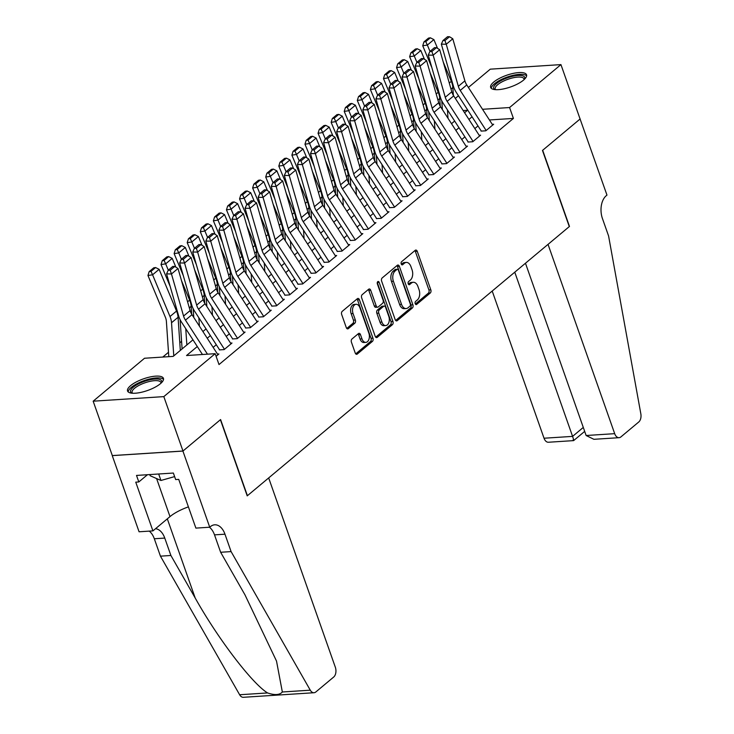 <?xml version="1.0" encoding="UTF-8"?>
<svg xmlns="http://www.w3.org/2000/svg" width="734" height="734" viewBox="0 0 734 734"><rect width="100%" height="100%" fill="white"/><g stroke="black" fill="none" stroke-linecap="round" stroke-linejoin="round"><path stroke-width="1.1" d="M415.205 303.683A1.679 1.037 86.3 0 0 416.215 304.601A1.679 1.037 86.3 0 0 416.637 304.427L430.28 293.013A2.395 1.486 86.3 0 0 430.812 289.811L417.279 251.367A2.395 1.486 86.3 0 0 415.839 250.055A2.395 1.486 86.3 0 0 415.242 250.303L401.59 261.717A1.679 1.037 86.3 0 0 401.223 263.956A1.679 1.037 86.3 0 0 402.232 264.882A1.679 1.037 86.3 0 0 402.645 264.699L404.416 263.222A7.661 4.743 86.3 0 1 406.324 262.414A7.661 4.743 86.3 0 1 410.93 266.625L412.058 269.828A7.661 4.743 86.3 0 1 410.352 280.094L408.59 281.572A1.679 1.037 86.3 0 0 408.214 283.819A1.679 1.037 86.3 0 0 409.223 284.737A1.679 1.037 86.3 0 0 409.636 284.563L411.407 283.085A7.661 4.743 86.3 0 1 413.315 282.278A7.661 4.743 86.3 0 1 417.921 286.489L419.05 289.691A7.661 4.743 86.3 0 1 417.343 299.958L415.582 301.435A1.679 1.037 86.3 0 0 415.205 303.683M130.606 385.644A19.02 6.166 160.6 0 1 149.855 377.019A19.02 6.166 160.6 0 1 163.443 378.359A19.02 6.166 160.6 0 1 160.397 383.717A19.02 6.166 160.6 0 1 141.148 392.341A19.02 6.166 160.6 0 1 127.56 391.002A19.02 6.166 160.6 0 1 130.606 385.644M493.707 82.07A19.02 6.166 160.6 0 1 512.956 73.455A19.02 6.166 160.6 0 1 526.544 74.795A19.02 6.166 160.6 0 1 523.498 80.144A19.02 6.166 160.6 0 1 504.249 88.768A19.02 6.166 160.6 0 1 490.661 87.429A19.02 6.166 160.6 0 1 493.707 82.07M351.962 339.007A2.395 1.486 86.3 0 0 351.43 342.209L355.228 352.999A2.395 1.486 86.3 0 0 356.669 354.311A2.395 1.486 86.3 0 0 357.265 354.063L372.422 341.393A2.395 1.486 86.3 0 0 372.955 338.181L359.412 299.738A2.395 1.486 86.3 0 0 357.981 298.426A2.395 1.486 86.3 0 0 357.385 298.674L342.228 311.344A2.395 1.486 86.3 0 0 341.695 314.556L346.283 327.584A2.395 1.486 86.3 0 0 347.723 328.896A2.395 1.486 86.3 0 0 348.32 328.648L354.806 323.226A2.395 1.486 86.3 0 0 355.339 320.015L353.063 313.556A6.404 3.964 86.3 0 1 356.082 304.289A6.404 3.964 86.3 0 1 359.935 307.812L368.844 333.117A6.404 3.964 86.3 0 1 365.816 342.374A6.404 3.964 86.3 0 1 361.972 338.86L360.486 334.64A2.395 1.486 86.3 0 0 359.045 333.328A2.395 1.486 86.3 0 0 358.449 333.585L351.962 339.007M468.402 87.465L490.284 69.17L560.941 64.61L580.089 119L542.472 150.452L569.29 226.595L247.413 495.707L220.595 419.564L182.977 451.015L163.82 396.617L93.163 401.186L144.525 358.247L173.169 356.394L192.969 339.842M560.941 64.61L509.579 107.54L482.522 109.293M197.299 346.531L186.537 355.531L215.181 353.678L219.007 364.559L513.415 118.422L509.579 107.54M215.181 353.678L163.82 396.617M395.176 319.602A2.395 1.486 86.3 0 0 396.608 320.914A2.395 1.486 86.3 0 0 397.213 320.666L412.361 307.996A2.395 1.486 86.3 0 0 412.893 304.784L399.36 266.341A2.395 1.486 86.3 0 0 397.92 265.029A2.395 1.486 86.3 0 0 397.323 265.286L382.166 277.957A2.395 1.486 86.3 0 0 381.634 281.159L395.176 319.602M392.396 324.694L377.239 337.365A2.395 1.486 86.3 0 1 376.643 337.612A2.395 1.486 86.3 0 1 375.202 336.3L361.66 297.857A2.395 1.486 86.3 0 1 362.192 294.655L368.679 289.233A2.395 1.486 86.3 0 1 369.275 288.976A2.395 1.486 86.3 0 1 370.716 290.288L376.212 305.876A2.395 1.486 86.3 0 0 377.643 307.197A2.395 1.486 86.3 0 0 378.249 306.94L382.552 303.344A2.395 1.486 86.3 0 0 383.084 300.133L377.368 283.902A1.679 1.037 86.3 0 1 378.157 281.48A1.679 1.037 86.3 0 1 379.166 282.397L392.929 321.483A2.395 1.486 86.3 0 1 392.396 324.694L390.479 324.813L375.698 337.172M481.054 131.111L485.825 130.799L493.679 124.239L492.248 124.33M467.971 142.047L472.742 141.745L480.596 135.175L479.164 135.267M454.887 152.993L459.658 152.681L467.512 146.121L466.081 146.213M441.804 163.93L446.575 163.618L454.429 157.058L452.997 157.149M428.72 174.866L433.491 174.564L441.345 167.994L439.914 168.086M415.627 185.812L420.408 185.5L428.252 178.94L426.83 179.032M402.544 196.749L407.324 196.437L415.169 189.877L413.747 189.968M389.46 207.685L394.241 207.383L402.085 200.813L400.654 200.905M376.377 218.631L381.148 218.319L389.002 211.759L387.57 211.851M363.293 229.568L368.064 229.256L375.918 222.696L374.487 222.787M350.21 240.504L354.981 240.202L362.835 233.632L361.403 233.724M337.126 251.45L341.897 251.138L349.751 244.578L348.32 244.67M324.043 262.387L328.814 262.075L336.667 255.515L335.236 255.606M310.959 273.323L315.73 273.02L323.584 266.451L322.153 266.543M297.866 284.26L302.647 283.957L310.491 277.388L309.069 277.489M284.783 295.206L289.563 294.894L297.408 288.334L295.986 288.425M271.699 306.142L276.479 305.83L284.324 299.27L282.893 299.362M258.616 317.079L263.387 316.776L271.241 310.207L269.809 310.298M245.532 328.025L250.303 327.713L258.157 321.153L256.726 321.244M232.449 338.961L237.22 338.649L245.073 332.089L243.642 332.181M219.365 349.898L224.136 349.595L231.99 343.026L230.559 343.117M513.415 118.422L489.431 119.972M477.99 125.945L474.834 128.578M464.897 136.882L461.75 139.515M451.814 147.818L448.667 150.452M438.73 158.764L435.583 161.397M425.647 169.701L422.5 172.334M412.563 180.637L409.416 183.271M399.479 191.583L396.323 194.216M386.396 202.52L383.24 205.153M373.312 213.456L370.156 216.09M360.229 224.402L357.073 227.035M347.136 235.339L343.989 237.972M334.053 246.275L330.906 248.909M320.969 257.212L317.822 259.854M307.885 268.158L304.738 270.791M294.802 279.094L291.655 281.728M281.718 290.031L278.562 292.673M268.635 300.977L265.479 303.61M255.551 311.913L252.395 314.547M242.468 322.85L239.312 325.483M229.375 333.796L226.228 336.429M216.291 344.732L213.144 347.365M217.475 354.063L218.906 353.971L216.099 356.311M181.573 341.347L179.802 342.833M168.49 352.292L162.774 357.063M182.977 451.015L112.32 455.575L93.163 401.186M455.319 98.402L458.466 95.769M464.594 112.742L467.567 110.256L463.172 110.54M202.905 331.539L206.052 328.905M215.989 320.593L219.136 317.96M229.072 309.656L232.219 307.023M242.156 298.72L245.303 296.086M255.239 287.774L258.396 285.141M268.323 276.837L271.479 274.204M281.406 265.901L284.563 263.267M294.49 254.955L297.646 252.322M307.583 244.018L310.73 241.385M320.666 233.082L323.813 230.448M333.75 222.145L336.897 219.503M346.833 211.199L349.98 208.566M359.917 200.263L363.064 197.63M373 189.326L376.157 186.684M386.084 178.38L389.24 175.747M399.168 167.444L402.324 164.811M412.251 156.507L415.407 153.874M425.344 145.561L428.491 142.928M438.427 134.625L441.574 131.992M451.511 123.688L454.658 121.055M472.072 116.807L468.925 119.44M458.989 127.744L455.842 130.377M445.905 138.68L442.758 141.313M432.821 149.626L429.665 152.259M419.738 160.562L416.582 163.196M406.654 171.499L403.498 174.132M393.571 182.445L390.415 185.078M380.478 193.381L377.331 196.015M367.395 204.318L364.248 206.951M354.311 215.264L351.164 217.897M341.227 226.2L338.08 228.834M328.144 237.137L324.997 239.77M315.06 248.074L311.904 250.716M301.977 259.019L298.821 261.653M288.893 269.956L285.737 272.589M275.81 280.893L272.653 283.535M262.717 291.838L259.57 294.472M249.633 302.775L246.486 305.408M236.55 313.712L233.403 316.345M223.466 324.657L220.319 327.291M210.383 335.594L207.236 338.227M413.315 282.278L411.407 282.397A7.661 4.743 86.3 0 0 409.499 283.214L411.407 283.085M408.37 284.159L409.499 283.214M406.324 262.414L404.416 262.543A7.661 4.743 86.3 0 0 402.507 263.35L404.416 263.222M401.37 264.295L402.507 263.35M415.361 304.014L428.372 293.141A2.395 1.486 86.3 0 0 428.904 289.93L415.371 251.487A2.395 1.486 86.3 0 0 414.866 250.615M395.672 320.474L410.453 308.115A2.395 1.486 86.3 0 0 410.985 304.913L397.452 266.47A2.395 1.486 86.3 0 0 396.947 265.598M409.902 306.188A1.679 1.037 86.3 0 0 410.269 303.94L398.388 270.195A1.679 1.037 86.3 0 0 397.378 269.277A1.679 1.037 86.3 0 0 396.966 269.451L395.103 271.011A7.661 4.743 86.3 0 0 393.396 281.278L401.516 304.344A7.661 4.743 86.3 0 0 406.122 308.555A7.661 4.743 86.3 0 0 408.04 307.748L409.902 306.188M397.378 269.277L395.47 269.396A1.679 1.037 86.3 0 0 395.057 269.58L396.966 269.451M406.122 308.555L404.214 308.675A7.661 4.743 86.3 0 1 399.608 304.472L391.488 281.406A7.661 4.743 86.3 0 1 393.195 271.13L395.057 269.58M377.643 307.197L375.735 307.317A2.395 1.486 86.3 0 1 374.303 306.005L368.807 290.416A2.395 1.486 86.3 0 0 368.312 289.545M379.166 282.397L377.276 282.526L391.011 321.602L392.929 321.483M381.909 322.061A6.404 3.964 86.3 0 0 385.754 325.575A6.404 3.964 86.3 0 0 388.772 316.308L385.634 307.399A2.395 1.486 86.3 0 0 384.194 306.078A2.395 1.486 86.3 0 0 383.598 306.335L379.294 309.932A2.395 1.486 86.3 0 0 378.762 313.143L381.909 322.061L379.992 322.18A6.404 3.964 86.3 0 0 383.845 325.694L385.754 325.575M384.194 306.078L382.286 306.206A2.395 1.486 86.3 0 0 381.689 306.454L383.598 306.335M379.992 322.18L376.854 313.262A2.395 1.486 86.3 0 1 377.386 310.051L381.689 306.454M390.479 324.813A2.395 1.486 86.3 0 0 391.011 321.602M365.816 342.374L363.908 342.503A6.404 3.964 86.3 0 1 360.064 338.989L358.577 334.768A2.395 1.486 86.3 0 0 358.073 333.897M356.082 304.289L354.173 304.417A6.404 3.964 86.3 0 0 351.146 313.675L353.063 313.556M346.778 328.456L352.889 323.345A2.395 1.486 86.3 0 0 353.421 320.134L351.146 313.675M355.733 353.871L370.514 341.512A2.395 1.486 86.3 0 0 371.046 338.301L357.504 299.867A2.395 1.486 86.3 0 0 357.008 298.986M430.353 37.81L428.509 38.095L423.931 41.921L425.775 41.636L430.353 37.81L433.895 39.59L437.565 48.38M443.198 61.876L451.318 81.327A18.286 13.074 50.1 0 1 452.841 87.557L453.373 95.383M447.446 109.898L448.015 118.284M433.895 39.59L427.353 45.058L429.996 51.389M425.775 41.636L427.353 45.058L422.729 45.765L423.931 41.921M431.867 67.656L422.729 45.765M442.382 109.586L441.795 100.861M486.174 130.514L460.227 90.42A12.194 8.716 50.1 0 1 458.337 86.318L446.244 44.242L441.345 44.159L453.438 86.236A18.286 13.074 -129.9 0 0 456.273 92.383L481.229 130.964M492.716 125.046L466.769 84.951A12.194 8.716 50.1 0 1 464.888 80.85L452.786 38.774L446.244 44.242L444.942 40.563L449.52 36.737L447.557 36.7L442.978 40.526L444.942 40.563M442.978 40.526L441.345 44.159M452.786 38.774L449.52 36.737M495.019 89.612A16.46 5.34 160.6 0 1 493.633 87.263A16.46 5.34 160.6 0 1 510.414 76.868A16.46 5.34 160.6 0 1 524.792 78.437A16.46 5.34 160.6 0 1 524.516 79.226M524.048 79.667A15.24 4.936 -19.4 0 0 523.975 78.877A15.24 4.936 -19.4 0 0 509.332 78.813A15.24 4.936 -19.4 0 0 495.175 88.025A15.24 4.936 -19.4 0 0 495.221 88.998A15.24 4.936 -19.4 0 0 495.652 89.667M526.627 75.877A18.901 6.129 -19.4 0 0 507.726 76.886A18.901 6.129 -19.4 0 0 491.33 87.915A18.901 6.129 -19.4 0 0 491.275 88.328M131.918 393.185A16.46 5.34 160.6 0 1 130.542 390.837A16.46 5.34 160.6 0 1 147.323 380.441A16.46 5.34 160.6 0 1 161.691 382.01A16.46 5.34 160.6 0 1 161.416 382.799M160.957 383.231A15.24 4.936 -19.4 0 0 160.874 382.451A15.24 4.936 -19.4 0 0 146.231 382.386A15.24 4.936 -19.4 0 0 132.074 391.598A15.24 4.936 -19.4 0 0 132.129 392.571A15.24 4.936 -19.4 0 0 132.56 393.231M163.526 379.45A18.901 6.129 -19.4 0 0 144.626 380.451A18.901 6.129 -19.4 0 0 128.23 391.488A18.901 6.129 -19.4 0 0 128.175 391.901M149.754 474.568L150.158 475.724L160.948 480.476L174.619 476.605M158.672 473.999L160.948 480.476M492.202 291.049L544.032 438.226L572.584 436.381L583.291 427.427M514.763 272.195L572.584 436.381C573.85 440.134 574.016 441.336 573.08 439.996M580.154 118.945L542.674 150.287L569.483 226.439L548.032 244.376L614.688 433.666A7.312 4.532 86.3 0 0 619.083 437.684A7.312 4.532 86.3 0 0 620.909 436.904L638.773 421.977A7.312 4.532 86.3 0 0 640.837 413.829L608.587 235.99L602.458 218.585A17.066 10.579 -93.7 0 1 606.256 195.694L606.972 195.097L580.071 118.954M525.471 263.231L586.136 435.51L614.688 433.666M584.503 430.876L584.512 431.528L573.612 440.62L548.426 442.244A7.312 4.532 -93.7 0 1 544.032 438.226M619.083 437.684L593.898 439.308L586.136 435.51M268.672 477.935L335.328 667.224A7.312 4.532 86.3 0 1 333.704 677.032L315.84 691.96A7.312 4.532 86.3 0 1 314.014 692.731A7.312 4.532 86.3 0 1 310.28 690.18L231.1 551.592L224.971 534.187A17.066 10.579 86.3 0 0 214.713 524.81A17.066 10.579 86.3 0 0 210.447 526.617L209.722 527.214L182.913 451.071L220.402 419.729L247.211 495.872L268.672 477.935M314.014 692.731L243.358 697.3A7.312 4.532 -93.7 0 1 239.633 694.749L160.443 556.161L170.903 555.482L195.18 597.981C217.879 638.626 252.065 683.473 267.571 692.942C274.745 695.373 279.672 695.052 282.342 691.988L276.516 661.086L244.927 594.76L220.64 552.271L214.512 534.866A17.066 10.579 86.3 0 0 209.438 527.232M220.64 552.271L231.1 551.592M160.443 556.161L154.314 538.756A17.066 10.579 86.3 0 0 149.241 531.122M155.516 528.709A17.066 10.579 86.3 0 1 164.765 538.077L170.903 555.482M182.913 451.071L112.256 455.63L139.075 531.783L152.92 530.884L135.753 482.155L138.809 481.954L147.461 474.714M209.722 527.214L195.886 528.113L178.72 479.375L175.665 479.568L173.362 473.045L136.515 475.43L138.809 481.954M152.92 530.884L169.994 516.608A27.433 8.891 160.6 0 1 188.409 506.873M417.27 48.747L415.426 49.031L410.847 52.857L412.692 52.582L417.27 48.747L420.811 50.527L424.481 59.316M430.115 72.822L438.235 92.264A18.286 13.074 50.1 0 1 439.758 98.494L440.29 106.32M434.363 120.835L434.932 129.221M420.811 50.527L414.27 56.004L416.912 62.326M412.692 52.582L414.27 56.004L409.645 56.701L410.847 52.857M418.784 78.602L409.645 56.701M429.298 120.523L428.711 111.807M404.186 59.693L402.342 59.968L397.755 63.803L399.608 63.519L404.186 59.693L407.728 61.472L411.398 70.253M417.031 83.759L425.151 103.21A18.286 13.074 50.1 0 1 426.674 109.43L427.206 117.256M421.279 131.781L421.848 140.166M407.728 61.472L401.186 66.941L403.828 73.262M399.608 63.519L401.186 66.941L396.562 67.638L397.755 63.803M405.7 89.539L396.562 67.638M416.215 131.459L415.627 122.743M391.103 70.629L389.249 70.914L384.671 74.74L386.524 74.455L391.103 70.629L394.644 72.409L398.314 81.199M403.948 94.695L412.058 114.146A18.286 13.074 50.1 0 1 413.591 120.376L414.123 128.202M408.196 142.717L408.765 151.103M394.644 72.409L388.103 77.877L390.745 84.208M386.524 74.455L388.103 77.877L383.478 78.575L384.671 74.74M392.617 100.475L383.478 78.575M403.131 142.405L402.544 133.68M378.019 81.566L376.166 81.85L371.587 85.676L373.441 85.401L378.019 81.566L381.561 83.346L385.231 92.135M390.864 105.641L398.975 125.083A18.286 13.074 50.1 0 1 400.498 131.313L401.03 139.139M395.103 153.654L395.681 162.04M381.561 83.346L375.019 88.814L377.652 95.145M373.441 85.401L375.019 88.814L370.395 89.52L371.587 85.676M379.533 111.412L370.395 89.52M390.048 153.342L389.451 144.626M473.081 141.46L447.144 101.356A12.194 8.716 50.1 0 1 445.254 97.264L433.161 55.178L428.261 55.096L440.354 97.182A18.286 13.074 -129.9 0 0 443.189 103.32L468.145 141.901M479.632 135.983L453.685 95.888A12.194 8.716 50.1 0 1 451.795 91.796L439.703 49.71L433.161 55.178L431.858 51.499L436.436 47.673L434.473 47.637L429.895 51.472L431.858 51.499M429.895 51.472L428.261 55.096M439.703 49.71L436.436 47.673M459.998 152.397L434.06 112.293A12.194 8.716 50.1 0 1 432.17 108.201L420.077 66.124L415.178 66.032L427.271 108.118A18.286 13.074 -129.9 0 0 430.106 114.256L455.062 152.837M466.54 146.928L440.602 106.825A12.194 8.716 50.1 0 1 438.712 102.732L426.619 60.647L420.077 66.124L418.775 62.445L423.353 58.61L421.389 58.582L416.811 62.408L418.775 62.445M416.811 62.408L415.178 66.032M426.619 60.647L423.353 58.61M446.914 163.333L420.977 123.239A12.194 8.716 50.1 0 1 419.086 119.137L406.994 77.061L402.094 76.978L414.187 119.055A18.286 13.074 -129.9 0 0 417.022 125.202L441.978 163.783M453.456 157.865L427.518 117.761A12.194 8.716 50.1 0 1 425.628 113.669L413.536 71.593L406.994 77.061L405.691 73.382L410.269 69.556L408.306 69.519L403.728 73.345L405.691 73.382M403.728 73.345L402.094 76.978M413.536 71.593L410.269 69.556M433.831 174.279L407.893 134.175A12.194 8.716 50.1 0 1 406.003 130.083L393.901 87.997L389.002 87.915L401.103 129.991A18.286 13.074 -129.9 0 0 403.939 136.139L428.895 174.72M440.372 168.802L414.435 128.707A12.194 8.716 50.1 0 1 412.545 124.615L400.443 82.529L393.901 87.997L392.598 84.318L397.186 80.492L395.222 80.456L390.644 84.291L392.598 84.318M390.644 84.291L389.002 87.915M400.443 82.529L397.186 80.492M364.936 92.512L363.082 92.787L358.504 96.622L360.357 96.337L364.936 92.512L368.477 94.291L372.138 103.072M377.781 116.578L385.891 136.029A18.286 13.074 50.1 0 1 387.414 142.249L387.947 150.075M382.019 164.6L382.588 172.985M368.477 94.291L361.935 99.76L364.569 106.081M360.357 96.337L361.935 99.76L357.311 100.457L358.504 96.622M366.45 122.358L357.311 100.457M376.964 164.278L376.368 155.562M420.747 185.216L394.809 145.112A12.194 8.716 50.1 0 1 392.919 141.02L380.818 98.934L375.918 98.851L388.02 140.937A18.286 13.074 -129.9 0 0 390.846 147.075L415.811 185.656M427.289 179.747L401.351 139.643A12.194 8.716 50.1 0 1 399.461 135.551L387.359 93.466L380.818 98.934L379.515 95.264L384.093 91.429L382.139 91.401L377.56 95.227L379.515 95.264M377.56 95.227L375.918 98.851M387.359 93.466L384.093 91.429M351.852 103.448L349.999 103.733L345.42 107.559L347.274 107.274L351.852 103.448L355.394 105.228L359.054 114.018M364.688 127.514L372.808 146.965A18.286 13.074 50.1 0 1 374.331 153.195L374.863 161.021M368.936 175.536L369.505 183.922M355.394 105.228L348.852 110.696L351.485 117.018M347.274 107.274L348.852 110.696L344.228 111.394L345.42 107.559M353.366 133.294L344.228 111.394M363.881 175.224L363.284 166.499M407.664 196.152L381.726 156.058A12.194 8.716 50.1 0 1 379.836 151.956L367.734 109.88L362.835 109.797L374.936 151.874A18.286 13.074 -129.9 0 0 377.762 158.012L402.727 196.602M414.205 190.684L388.268 150.58A12.194 8.716 50.1 0 1 386.378 146.488L374.276 104.411L367.734 109.88L366.431 106.201L371.009 102.375L369.055 102.338L364.477 106.164L366.431 106.201M364.477 106.164L362.835 109.797M374.276 104.411L371.009 102.375M338.769 114.385L336.915 114.669L332.337 118.495L334.181 118.22L338.769 114.385L342.301 116.165L345.971 124.954M351.604 138.46L359.724 157.902A18.286 13.074 50.1 0 1 361.247 164.132L361.779 171.958M355.852 186.473L356.421 194.859M342.301 116.165L335.759 121.633L338.402 127.964M334.181 118.22L335.759 121.633L331.144 122.339L332.337 118.495M340.282 144.231L331.144 122.339M350.797 186.161L350.201 177.445M394.58 207.089L368.633 166.994A12.194 8.716 50.1 0 1 366.752 162.902L354.65 120.816L349.751 120.734L361.853 162.81A18.286 13.074 -129.9 0 0 364.679 168.958L389.644 207.538M401.122 201.621L375.175 161.526A12.194 8.716 50.1 0 1 373.294 157.425L361.192 115.348L354.65 120.816L353.348 117.137L357.926 113.311L355.972 113.275L351.384 117.101L353.348 117.137M351.384 117.101L349.751 120.734M361.192 115.348L357.926 113.311M325.676 125.33L323.832 125.606L319.253 129.432L321.097 129.156L325.676 125.33L329.217 127.11L332.887 135.891M338.521 149.397L346.641 168.848A18.286 13.074 50.1 0 1 348.164 175.068L348.696 182.894M342.769 197.418L343.338 205.804M329.217 127.11L322.676 132.579L325.318 138.9M321.097 129.156L322.676 132.579L318.051 133.276L319.253 129.432M327.19 155.177L318.051 133.276M337.713 197.097L337.117 188.381M381.497 218.035L355.55 177.931A12.194 8.716 50.1 0 1 353.669 173.839L341.567 131.753L336.667 131.67L348.769 173.756A18.286 13.074 -129.9 0 0 351.595 179.894L376.56 218.475M388.038 212.566L362.091 172.462A12.194 8.716 50.1 0 1 360.211 168.37L348.109 126.285L341.567 131.753L340.264 128.083L344.842 124.248L342.888 124.22L338.301 128.046L340.264 128.083M338.301 128.046L336.667 131.67M348.109 126.285L344.842 124.248M312.592 136.267L310.748 136.542L306.17 140.377L308.014 140.093L312.592 136.267L316.134 138.047L319.804 146.837M325.437 160.333L333.557 179.784A18.286 13.074 50.1 0 1 335.08 186.005L335.612 193.84M329.685 208.355L330.254 216.741M316.134 138.047L309.592 143.515L312.234 149.837M308.014 140.093L309.592 143.515L304.968 144.213L306.17 140.377M314.106 166.113L304.968 144.213M324.621 208.043L324.033 199.318M368.413 228.971L342.466 188.867A12.194 8.716 50.1 0 1 340.576 184.775L328.483 142.699L323.584 142.616L335.677 184.693A18.286 13.074 -129.9 0 0 338.512 190.831L363.468 229.421M374.955 223.503L349.008 183.399A12.194 8.716 50.1 0 1 347.127 179.307L335.025 137.23L328.483 142.699L327.18 139.02L331.759 135.194L329.795 135.157L325.217 138.983L327.18 139.02M325.217 138.983L323.584 142.616M335.025 137.23L331.759 135.194M299.509 147.204L297.665 147.488L293.086 151.314L294.93 151.039L299.509 147.204L303.05 148.984L306.72 157.773M312.354 171.27L320.474 190.721A18.286 13.074 50.1 0 1 321.997 196.951L322.529 204.777M316.602 219.292L317.171 227.678M303.05 148.984L296.508 154.452L299.151 160.783M294.93 151.039L296.508 154.452L291.884 155.158L293.086 151.314M301.023 177.05L291.884 155.158M311.537 218.98L310.95 210.263M355.32 239.908L329.382 199.813A12.194 8.716 50.1 0 1 327.492 195.721L315.4 153.635L310.5 153.553L322.593 195.629A18.286 13.074 -129.9 0 0 325.428 201.777L350.384 240.357M361.871 234.44L335.924 194.345A12.194 8.716 50.1 0 1 334.034 190.244L321.942 148.167L315.4 153.635L314.097 149.956L318.675 146.13L316.712 146.094L312.133 149.919L314.097 149.956M312.133 149.919L310.5 153.553M321.942 148.167L318.675 146.13M286.425 158.149L284.581 158.425L279.993 162.251L281.847 161.975L286.425 158.149L289.967 159.92L293.637 168.71M299.27 182.215L307.39 201.667A18.286 13.074 50.1 0 1 308.913 207.887L309.445 215.713M303.518 230.237L304.087 238.623M289.967 159.92L283.425 165.398L286.067 171.719M281.847 161.975L283.425 165.398L278.801 166.095L279.993 162.251M287.939 187.996L278.801 166.095M298.454 229.916L297.866 221.2M342.237 250.854L316.299 210.75A12.194 8.716 50.1 0 1 314.409 206.658L302.316 164.572L297.417 164.489L309.509 206.575A18.286 13.074 -129.9 0 0 312.345 212.713L337.301 251.294M348.778 245.385L322.841 205.281A12.194 8.716 50.1 0 1 320.951 201.189L308.858 159.104L302.316 164.572L301.013 160.893L305.592 157.067L303.628 157.03L299.05 160.865L301.013 160.893M299.05 160.865L297.417 164.489M308.858 159.104L305.592 157.067M273.342 169.086L271.488 169.361L266.91 173.196L268.763 172.912L273.342 169.086L276.883 170.866L280.553 179.656M286.187 193.152L294.297 212.603A18.286 13.074 50.1 0 1 295.83 218.824L296.362 226.659M290.435 241.174L291.003 249.56M276.883 170.866L270.341 176.334L272.984 182.656M268.763 172.912L270.341 176.334L265.717 177.032L266.91 173.196M274.855 198.932L265.717 177.032M285.37 240.853L284.783 232.137M329.153 261.79L303.215 221.686A12.194 8.716 50.1 0 1 301.325 217.594L289.233 175.518L284.333 175.426L296.426 217.512A18.286 13.074 -129.9 0 0 299.261 223.65L324.217 262.24M335.695 256.322L309.757 216.218A12.194 8.716 50.1 0 1 307.867 212.126L295.774 170.049L289.233 175.518L287.93 171.839L292.508 168.003L290.545 167.976L285.966 171.802L287.93 171.839M285.966 171.802L284.333 175.426M295.774 170.049L292.508 168.003M260.258 180.023L258.405 180.307L253.826 184.133L255.68 183.858L260.258 180.023L263.8 181.803L267.47 190.592M273.103 204.089L281.214 223.54A18.286 13.074 50.1 0 1 282.737 229.77L283.269 237.596M277.342 252.111L277.92 260.497M263.8 181.803L257.258 187.271L259.891 193.602M255.68 183.858L257.258 187.271L252.634 187.977L253.826 184.133M261.772 209.869L252.634 187.977M272.286 251.799L271.69 243.082M316.07 272.727L290.132 232.632A12.194 8.716 50.1 0 1 288.242 228.531L276.14 186.454L271.241 186.372L283.342 228.448A18.286 13.074 -129.9 0 0 286.177 234.596L311.133 273.176M322.611 267.259L296.674 227.164A12.194 8.716 50.1 0 1 294.784 223.063L282.682 180.986L276.14 186.454L274.837 182.775L279.425 178.949L277.461 178.912L272.883 182.738L274.837 182.775M272.883 182.738L271.241 186.372M282.682 180.986L279.425 178.949M247.174 190.968L245.321 191.244L240.743 195.07L242.596 194.794L247.174 190.968L250.716 192.739L254.377 201.529M260.019 215.034L268.13 234.476A18.286 13.074 50.1 0 1 269.653 240.706L270.185 248.532M264.258 263.047L264.827 271.442M250.716 192.739L244.174 198.217L246.808 204.538M242.596 194.794L244.174 198.217L239.55 198.914L240.743 195.07M248.688 220.815L239.55 198.914M259.203 262.735L258.607 254.019M302.986 283.673L277.048 243.569A12.194 8.716 50.1 0 1 275.158 239.477L263.056 197.391L258.157 197.308L270.259 239.394A18.286 13.074 -129.9 0 0 273.085 245.532L298.05 284.113M309.528 278.204L283.59 238.1A12.194 8.716 50.1 0 1 281.7 234.008L269.598 191.923L263.056 197.391L261.754 193.712L266.332 189.886L264.378 189.849L259.799 193.684L261.754 193.712M259.799 193.684L258.157 197.308M269.598 191.923L266.332 189.886M234.091 201.905L232.238 202.18L227.659 206.015L229.513 205.731L234.091 201.905L237.632 203.685L241.293 212.465M246.927 225.971L255.047 245.422A18.286 13.074 50.1 0 1 256.57 251.643L257.102 259.469M251.175 273.993L251.744 282.379M237.632 203.685L231.091 209.153L233.724 215.475M229.513 205.731L231.091 209.153L226.467 209.851L227.659 206.015M235.605 231.751L226.467 209.851M246.119 273.672L245.523 264.956M289.902 294.609L263.965 254.505A12.194 8.716 50.1 0 1 262.075 250.413L249.973 208.337L245.073 208.245L257.175 250.331A18.286 13.074 -129.9 0 0 260.001 256.469L284.966 295.05M296.444 289.141L270.507 249.037A12.194 8.716 50.1 0 1 268.616 244.945L256.515 202.859L249.973 208.337L248.67 204.658L253.248 200.822L251.294 200.795L246.716 204.621L248.67 204.658M246.716 204.621L245.073 208.245M256.515 202.859L253.248 200.822M221.007 212.842L219.154 213.126L214.576 216.952L216.42 216.668L221.007 212.842L224.54 214.622L228.21 223.411M233.843 236.908L241.963 256.359A18.286 13.074 50.1 0 1 243.486 262.589L244.018 270.415M238.091 284.93L238.66 293.316M224.54 214.622L217.998 220.09L220.64 226.421M216.42 216.668L217.998 220.09L213.383 220.796L214.576 216.952M222.521 242.688L213.383 220.796M233.036 284.618L232.439 275.892M276.819 305.546L250.872 265.451A12.194 8.716 50.1 0 1 248.991 261.35L236.889 219.273L231.99 219.191L244.092 261.267A18.286 13.074 -129.9 0 0 246.918 267.415L271.883 305.995M283.361 300.078L257.414 259.983A12.194 8.716 50.1 0 1 255.533 255.882L243.431 213.805L236.889 219.273L235.586 215.594L240.165 211.768L238.211 211.731L233.623 215.557L235.586 215.594M233.623 215.557L231.99 219.191M243.431 213.805L240.165 211.768M207.915 223.778L206.07 224.063L201.492 227.889L203.336 227.613L207.915 223.778L211.456 225.558L215.126 234.348M220.76 247.853L228.88 267.295A18.286 13.074 50.1 0 1 230.403 273.525L230.935 281.351M225.008 295.866L225.577 304.252M211.456 225.558L204.914 231.036L207.557 237.357M203.336 227.613L204.914 231.036L200.29 231.733L201.492 227.889M209.429 253.634L200.29 231.733M219.952 295.554L219.356 286.838M263.735 316.492L237.788 276.388A12.194 8.716 50.1 0 1 235.908 272.296L223.806 230.21L218.906 230.127L231.008 272.213A18.286 13.074 -129.9 0 0 233.834 278.351L258.799 316.932M270.277 311.014L244.33 270.919A12.194 8.716 50.1 0 1 242.449 266.827L230.348 224.742L223.806 230.21L222.503 226.531L227.081 222.705L225.127 222.668L220.539 226.503L222.503 226.531M220.539 226.503L218.906 230.127M230.348 224.742L227.081 222.705M194.831 234.724L192.987 234.999L188.409 238.834L190.253 238.55L194.831 234.724L198.373 236.504L202.043 245.284M207.676 258.79L215.796 278.241A18.286 13.074 50.1 0 1 217.319 284.462L217.851 292.288M211.924 306.812L212.493 315.198M198.373 236.504L191.831 241.972L194.473 248.294M190.253 238.55L191.831 241.972L187.207 242.67L188.409 238.834M196.345 264.57L187.207 242.67M206.86 306.491L206.272 297.775M250.652 327.428L224.705 287.324A12.194 8.716 50.1 0 1 222.815 283.232L210.722 241.156L205.823 241.064L217.915 283.15A18.286 13.074 -129.9 0 0 220.75 289.288L245.707 327.869M257.194 321.96L231.247 281.856A12.194 8.716 50.1 0 1 229.366 277.764L217.264 235.678L210.722 241.156L209.419 237.477L213.998 233.641L212.034 233.614L207.456 237.44L209.419 237.477M207.456 237.44L205.823 241.064M217.264 235.678L213.998 233.641M181.748 245.661L179.903 245.945L175.325 249.771L177.169 249.487L181.748 245.661L185.289 247.441L188.959 256.23M194.593 269.727L202.712 289.178A18.286 13.074 50.1 0 1 204.236 295.407L204.768 303.234M198.841 317.749L199.409 326.135M185.289 247.441L178.747 252.909L181.39 259.24M177.169 249.487L178.747 252.909L174.123 253.606L175.325 249.771M183.261 275.507L174.123 253.606M193.776 317.437L193.189 308.711M237.559 338.365L211.621 298.27A12.194 8.716 50.1 0 1 209.731 294.169L197.639 252.092L192.739 252.01L204.832 294.086A18.286 13.074 -129.9 0 0 207.667 300.234L232.623 338.814M244.11 332.897L218.163 292.793A12.194 8.716 50.1 0 1 216.273 288.701L204.18 246.624L197.639 252.092L196.336 248.413L200.914 244.587L198.951 244.55L194.372 248.376L196.336 248.413M194.372 248.376L192.739 252.01M204.18 246.624L200.914 244.587M168.664 256.597L166.82 256.882L162.232 260.708L164.086 260.432L168.664 256.597L172.206 258.377L175.876 267.167M181.509 280.672L189.629 300.114A18.286 13.074 50.1 0 1 191.152 306.344L191.684 314.17M185.757 328.685L186.858 344.952M172.206 258.377L165.664 263.845L168.306 270.176M164.086 260.432L165.664 263.845L161.04 264.552L162.232 260.708M170.178 286.443L161.04 264.552M182.096 348.934L180.105 319.657M224.476 349.311L198.538 309.207A12.194 8.716 50.1 0 1 196.648 305.115L184.555 263.029L179.656 262.946L191.748 305.023A18.286 13.074 -129.9 0 0 194.583 311.17L219.539 349.751M231.017 343.833L205.08 303.738A12.194 8.716 50.1 0 1 203.19 299.646L191.097 257.561L184.555 263.029L183.252 259.35L187.831 255.524L185.867 255.487L181.289 259.322L183.252 259.35M181.289 259.322L179.656 262.946M191.097 257.561L187.831 255.524M155.58 267.543L153.727 267.818L149.149 271.653L151.002 271.369L155.58 267.543L159.122 269.323L176.536 311.06A18.286 13.074 50.1 0 1 178.068 317.281L180.316 350.421M159.122 269.323L152.58 274.791L169.994 316.528A18.286 13.074 50.1 0 1 171.527 322.749L173.774 355.889M151.002 271.369L152.58 274.791L147.956 275.489L149.149 271.653M168.792 356.678L166.389 321.373A12.194 8.716 -129.9 0 0 165.37 317.226L147.956 275.489M207.474 354.183L185.454 320.143A12.194 8.716 50.1 0 1 183.564 316.051L171.472 273.975L166.572 273.883L178.665 315.969A18.286 13.074 -129.9 0 0 181.5 322.107L202.456 354.504M217.934 354.779L191.996 314.675A12.194 8.716 50.1 0 1 190.106 310.583L178.013 268.497L171.472 273.975L170.169 270.296L174.747 266.46L172.784 266.433L168.205 270.259L170.169 270.296M168.205 270.259L166.572 273.883M178.013 268.497L174.747 266.46M415.774 304.482L416.637 304.427M401.792 264.754L402.645 264.699M408.783 284.618L409.636 284.563M415.371 251.487L417.279 251.367M428.904 289.93L430.812 289.811M428.372 293.141L430.28 293.013M397.452 266.47L399.36 266.341M410.985 304.913L412.893 304.784M410.453 308.115L412.361 307.996M395.984 320.749L397.213 320.666M393.195 271.13L395.103 271.011M391.488 281.406L393.396 281.278M399.608 304.472L401.516 304.344M376.019 337.438L377.239 337.365M368.807 290.416L370.716 290.288M374.303 306.005L376.212 305.876M377.386 310.051L379.294 309.932M376.854 313.262L378.762 313.143M358.577 334.768L360.486 334.64M360.064 338.989L361.972 338.86M353.421 320.134L355.339 320.015M352.889 323.345L354.806 323.226M347.09 328.722L348.32 328.648M357.504 299.867L359.412 299.738M371.046 338.301L372.955 338.181M370.514 341.512L372.422 341.393M356.045 354.137L357.265 354.063M451.318 81.327L449.281 83.034M452.841 87.557L451.015 89.08M460.227 90.42L466.769 84.951M458.337 86.318L464.888 80.85M214.512 534.866L224.971 534.187M164.765 538.077L154.314 538.756M239.633 694.749L267.571 692.942M282.342 691.988L310.28 690.18M195.18 597.981L167.315 518.846M156.59 478.55L169.994 516.608M438.235 92.264L436.198 93.97M439.758 98.494L437.932 100.017M425.151 103.21L423.114 104.907M426.674 109.43L424.848 110.953M412.058 114.146L410.031 115.853M413.591 120.376L411.765 121.899M398.975 125.083L396.938 126.789M400.498 131.313L398.681 132.836M447.144 101.356L453.685 95.888M445.254 97.264L451.795 91.796M434.06 112.293L440.602 106.825M432.17 108.201L438.712 102.732M420.977 123.239L427.518 117.761M419.086 119.137L425.628 113.669M407.893 134.175L414.435 128.707M406.003 130.083L412.545 124.615M385.891 136.029L383.854 137.726M387.414 142.249L385.598 143.772M394.809 145.112L401.351 139.643M392.919 141.02L399.461 135.551M372.808 146.965L370.771 148.663M374.331 153.195L372.514 154.718M381.726 156.058L388.268 150.58M379.836 151.956L386.378 146.488M359.724 157.902L357.687 159.608M361.247 164.132L359.431 165.655M368.633 166.994L375.175 161.526M366.752 162.902L373.294 157.425M346.641 168.848L344.604 170.545M348.164 175.068L346.338 176.591M355.55 177.931L362.091 172.462M353.669 173.839L360.211 168.37M333.557 179.784L331.52 181.482M335.08 186.005L333.254 187.528M342.466 188.867L349.008 183.399M340.576 184.775L347.127 179.307M320.474 190.721L318.437 192.427M321.997 196.951L320.171 198.474M329.382 199.813L335.924 194.345M327.492 195.721L334.034 190.244M307.39 201.667L305.353 203.364M308.913 207.887L307.087 209.41M316.299 210.75L322.841 205.281M314.409 206.658L320.951 201.189M294.297 212.603L292.27 214.3M295.83 218.824L294.004 220.347M303.215 221.686L309.757 216.218M301.325 217.594L307.867 212.126M281.214 223.54L279.177 225.246M282.737 229.77L280.92 231.293M290.132 232.632L296.674 227.164M288.242 228.531L294.784 223.063M268.13 234.476L266.093 236.183M269.653 240.706L267.837 242.229M277.048 243.569L283.59 238.1M275.158 239.477L281.7 234.008M255.047 245.422L253.01 247.119M256.57 251.643L254.753 253.166M263.965 254.505L270.507 249.037M262.075 250.413L268.616 244.945M241.963 256.359L239.926 258.065M243.486 262.589L241.669 264.112M250.872 265.451L257.414 259.983M248.991 261.35L255.533 255.882M228.88 267.295L226.843 269.002M230.403 273.525L228.577 275.048M237.788 276.388L244.33 270.919M235.908 272.296L242.449 266.827M215.796 278.241L213.759 279.938M217.319 284.462L215.493 285.985M224.705 287.324L231.247 281.856M222.815 283.232L229.366 277.764M202.712 289.178L200.676 290.884M204.236 295.407L202.41 296.931M211.621 298.27L218.163 292.793M209.731 294.169L216.273 288.701M189.629 300.114L187.592 301.821M191.152 306.344L189.326 307.867M198.538 309.207L205.08 303.738M196.648 305.115L203.19 299.646M176.536 311.06L169.994 316.528M178.068 317.281L171.527 322.749M185.454 320.143L191.996 314.675M183.564 316.051L190.106 310.583"/></g></svg>

